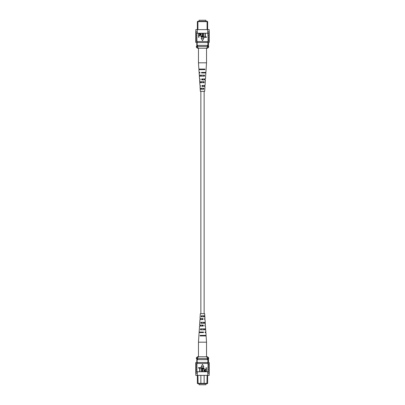 <?xml version="1.0" encoding="UTF-8"?>
<svg xmlns="http://www.w3.org/2000/svg" width="405" height="405" viewBox="0 0 405 405"><rect width="100%" height="100%" fill="white"/><g stroke="black" fill="none" stroke-linecap="round" stroke-linejoin="round"><path stroke-width="0.61" d="M200.86 91.307L200.86 313.693M204.14 91.307L204.14 313.693M199.052 383.697L199.052 384.75L205.948 384.75L205.948 383.697M196.805 360.718L196.805 359.073M200.86 375.384L200.86 383.373L207.633 383.373L207.254 383.697L197.746 383.697L197.367 383.373L197.367 375.921M197.367 383.373L200.86 383.373L201.189 383.697M197.903 375.384L198.091 383.697M207.633 375.921L207.633 383.373M197.139 362.47L197.139 358.526M196.805 362.47L196.805 358.526M207.861 362.47L207.861 358.526M203.811 383.697L204.14 383.373L204.14 375.384M206.909 383.697L207.097 375.384M207.861 359.625L197.139 359.625M197.686 359.625L197.686 358.526L196.329 358.526L196.329 357.873L197.301 357.873L197.301 358.526M196.329 357.873L197.422 356.78L207.578 356.78L208.671 357.873L207.699 357.873L207.699 358.526L197.686 358.526M207.314 359.625L207.314 358.526M207.699 357.873L206.322 356.78M198.678 356.78L197.301 357.873M208.671 357.873L208.671 358.526L207.699 358.526M209.188 373.466L209.193 373.192L209.188 373.466M195.807 373.192L195.812 373.466L195.807 373.192M209.193 367.613L209.193 366.626M209.193 373.739L209.193 375.384L207.755 375.384L207.962 366.626L209.294 366.626L209.294 365.421L208.084 365.421L208.084 366.626M209.193 369.8L209.193 368.813M209.193 365.421L209.193 364.439M208.084 365.421L207.962 364.439L209.294 364.439L209.294 363.452L207.755 363.452L207.755 362.47L195.807 362.47L195.807 363.452M208.084 364.439L208.084 363.452M207.871 373.192L209.294 373.192L209.294 371.987L207.871 371.987M208.084 371.005L209.294 371.005L209.294 369.8L208.084 369.8M208.084 368.813L209.294 368.813L209.294 367.613L208.084 367.613M207.755 375.384L197.245 375.384L197.245 371.77L207.755 371.77M196.916 364.439L195.706 364.439L195.706 363.452L196.916 363.452L196.916 371.005L197.245 371.77M197.245 375.384L195.807 375.384L195.807 373.739M196.916 363.452L197.245 363.452L197.245 362.47M196.916 367.613L195.706 367.613L195.706 368.813L196.916 368.813M196.916 369.8L195.706 369.8L195.706 371.005L196.916 371.005M197.245 371.987L195.706 371.987L195.706 373.192L197.245 373.192M197.129 371.987L197.129 373.192M196.916 366.626L195.706 366.626L195.706 365.421L196.916 365.421M209.193 363.452L209.193 362.47L207.755 362.47M207.755 371.987L207.755 373.192M207.755 363.452L197.245 363.452M206.059 367.664L206.358 367.664L206.358 371.496L205.011 371.425L204.565 370.388L205.451 369.208L206.059 369.208L206.059 367.664M206.059 369.659L205.431 369.659L204.864 370.367L205.436 371.051L206.059 371.051L206.059 369.659M202.627 369.289L202.627 371.496L202.328 371.496L202.328 369.294C202.201 368.418 202.505 367.861 203.244 367.618C203.988 367.851 204.297 368.408 204.166 369.294L204.166 371.496L203.867 371.496L203.867 369.289L203.264 368.064L202.627 369.289M200.338 367.664L201.827 367.664L201.827 371.496L201.528 371.496L201.528 368.115L200.338 368.115L200.338 367.664M198.496 367.664L199.989 367.664L199.989 371.496L199.69 371.496L199.69 368.115L198.496 368.115L198.496 367.664M202.5 364.333L201.133 366.702L203.867 366.702L202.5 364.333M204.829 316.75L204.667 313.693L200.333 313.693L200.014 318.558L202.996 318.558L203.032 319.53L199.948 319.53L199.589 325.088L203.244 325.088L203.28 326.06L199.523 326.06L199.133 332.039L203.502 332.039L203.523 332.591L199.098 332.591L198.47 342.184L206.53 342.184L206.53 356.78M203.568 323.281L203.538 322.309M203.968 335.927L203.953 335.375M203.776 329.812L203.745 328.84M203.35 316.75L203.32 315.773M202.647 318.558L202.353 318.558L202.333 319.53L202.667 319.53L202.647 318.558M202.789 325.088L202.211 325.088L202.191 326.06L202.809 326.06L202.789 325.088M202.054 332.591L202.07 332.039M200.521 332.591L200.531 332.039M200.657 326.06L200.677 325.088M200.794 319.53L200.819 318.558M204.581 318.558L204.636 319.53M204.94 325.088L204.991 326.06M206.53 342.184L206.12 335.927L200.06 335.927L200.09 335.375L206.084 335.375L205.902 332.591L205.35 332.591M199.938 332.591L199.959 332.039M200.181 326.06L200.222 325.088M200.429 319.53L200.47 318.558M204.819 326.06L205.477 326.06L205.659 328.84L200.46 328.84L200.404 329.812L205.72 329.812L205.867 332.039L205.041 332.039L205.062 332.591M204.778 325.088L205.411 325.088L205.294 323.281L200.779 323.281L200.834 322.309L205.234 322.309L205.052 319.53L204.571 319.53M204.53 318.558L204.986 318.558L204.869 316.75L201.163 316.75L201.219 315.773L204.803 315.773M205.932 335.927L205.897 335.375M205.583 329.812L205.527 328.84M205.208 323.281L205.153 322.309M202.93 332.039L202.945 332.591M204.96 335.927L204.94 335.375M201.047 335.375L201.032 335.927M204.763 329.812L204.733 328.84M201.255 328.84L201.224 329.812M204.555 323.281L204.525 322.309M201.462 322.309L201.432 323.281M204.338 316.75L204.307 315.773M201.68 315.773L201.649 316.75M199.052 21.303L199.052 20.25L205.948 20.25L205.948 21.303M197.367 29.079L197.367 21.627L197.746 21.303L207.254 21.303L207.633 21.627L207.633 29.079M207.097 29.616L207.097 21.627L197.903 21.627L197.903 29.616M198.091 21.303L197.367 21.627M196.805 42.53L196.805 46.474M197.139 42.53L197.139 46.474M207.861 42.53L207.861 46.474M197.139 45.375L197.686 45.375L197.686 46.474L208.671 46.474L208.671 47.127L207.699 47.127L207.699 46.474M197.301 47.127L198.678 48.22L197.422 48.22L196.329 47.127L197.301 47.127L197.301 46.474L197.686 46.474M197.686 45.375L207.314 45.375L207.314 46.474M207.314 45.375L207.861 45.375M207.633 21.627L206.909 21.303M203.72 48.22L206.322 48.22L207.699 47.127M208.671 47.127L207.578 48.22L198.678 48.22M196.329 47.127L196.329 46.474L197.301 46.474M209.188 31.534L209.193 31.808L209.188 31.534M195.807 31.808L195.812 31.534L195.807 31.808M209.193 37.387L209.193 38.374M209.193 35.2L209.193 36.187M209.193 39.579L209.193 40.561M208.084 41.548L208.084 40.561L209.294 40.561L209.294 41.548L207.755 41.548L207.755 42.53L209.193 42.53L209.193 41.548M208.084 39.579L208.084 38.374L209.294 38.374L209.294 39.579L207.962 39.579L208.084 40.561M207.871 31.808L209.294 31.808L209.294 33.013L207.871 33.013L207.755 31.808L208.084 38.374M208.084 33.995L209.294 33.995L209.294 35.2L208.084 35.2M208.084 36.187L209.294 36.187L209.294 37.387L208.084 37.387M195.807 31.261L195.807 29.616L197.245 29.616L197.245 31.808L195.706 31.808L195.706 33.013L197.245 33.013L196.916 33.995L196.916 41.548L195.706 41.548L195.706 40.561L196.916 40.561M195.807 41.548L195.807 42.53L197.245 42.53L197.245 41.548L196.916 41.548M196.916 36.187L195.706 36.187L195.706 37.387L196.916 37.387M196.916 33.995L195.706 33.995L195.706 35.2L196.916 35.2M197.129 31.808L197.129 33.013M196.916 39.579L195.706 39.579L195.706 38.374L196.916 38.374M197.245 29.616L209.193 29.616L209.193 31.261M207.755 29.616L207.755 31.808M197.245 41.548L207.755 41.548M197.245 42.53L207.755 42.53M197.245 33.013L197.245 31.808M207.755 33.23L197.245 33.23M198.941 37.336L198.642 37.336L198.642 33.504L199.989 33.574L200.434 34.612L199.549 35.792L198.941 35.792L198.941 37.336M198.941 35.341L199.569 35.341L200.136 34.633L199.564 33.949L198.941 33.949L198.941 35.341M202.373 35.711L202.373 33.504L202.672 33.504L202.672 35.706C202.799 36.582 202.495 37.139 201.756 37.382C201.012 37.149 200.703 36.592 200.834 35.706L200.834 33.504L201.133 33.504L201.133 35.711L201.736 36.936L202.373 35.711M204.662 37.336L203.173 37.336L203.173 33.504L203.472 33.504L203.472 36.885L204.662 36.885L204.662 37.336M206.504 37.336L205.011 37.336L205.011 33.504L205.31 33.504L205.31 36.885L206.504 36.885L206.504 37.336M202.5 40.667L203.867 38.298L201.133 38.298L202.5 40.667M200.171 88.249L200.333 91.307L204.667 91.307L204.986 86.442L202.004 86.442L201.968 85.47L205.052 85.47L205.411 79.912L201.756 79.912L201.72 78.94L205.477 78.94L205.867 72.961L201.498 72.961L201.477 72.409L205.902 72.409L206.53 62.815L198.47 62.815L198.47 48.22M200.475 82.691L200.445 81.719M203.568 81.719L203.538 82.691M200.06 69.625L200.04 69.073M203.968 69.073L203.953 69.625M200.267 76.16L200.237 75.188M203.776 75.188L203.745 76.16M200.693 89.227L200.662 88.249M203.35 88.249L203.32 89.227M202.333 85.47L202.353 86.442L202.647 86.442L202.667 85.47L202.333 85.47M202.191 78.94L202.211 79.912L202.789 79.912L202.809 78.94L202.191 78.94M202.054 72.409L202.07 72.961M200.419 86.442L200.429 85.47L199.948 85.47L199.766 82.691L204.166 82.691L204.221 81.719L199.706 81.719L199.589 79.912L200.222 79.912L200.009 78.94M199.847 82.691L199.792 81.719M200.181 78.94L199.523 78.94L199.341 76.16L204.54 76.16L204.596 75.188L199.28 75.188L199.133 72.961L199.959 72.961L199.938 72.409L199.098 72.409L198.916 69.625L204.91 69.625L204.94 69.073L198.88 69.073L198.47 62.815M199.103 69.625L199.068 69.073M199.473 76.16L199.417 75.188M200.197 89.227L203.781 89.227L203.836 88.249L200.131 88.249L200.014 86.442L200.47 86.442M199.938 72.409L199.65 72.409M205.041 72.961L205.062 72.409M204.778 79.912L204.819 78.94M204.53 86.442L204.571 85.47M202.93 72.961L202.945 72.409M204.469 72.961L204.479 72.409M204.322 79.912L204.343 78.94M204.181 86.442L204.206 85.47M201.047 69.625L201.032 69.073M201.255 76.16L201.224 75.188M201.462 82.691L201.432 81.719M201.68 89.227L201.649 88.249M208.519 362.47L208.519 358.526M195.807 371.987L195.807 371.005M209.193 371.987L209.193 371.005M195.807 365.421L195.807 364.439M195.807 369.8L195.807 368.813M195.807 367.613L195.807 366.626M198.47 342.184L198.47 356.78M208.519 42.53L208.519 46.474M195.807 33.013L195.807 33.995M209.193 33.013L209.193 33.995M195.807 39.579L195.807 40.561M195.807 35.2L195.807 36.187M195.807 37.387L195.807 38.374M206.53 62.815L206.53 48.22"/></g></svg>
